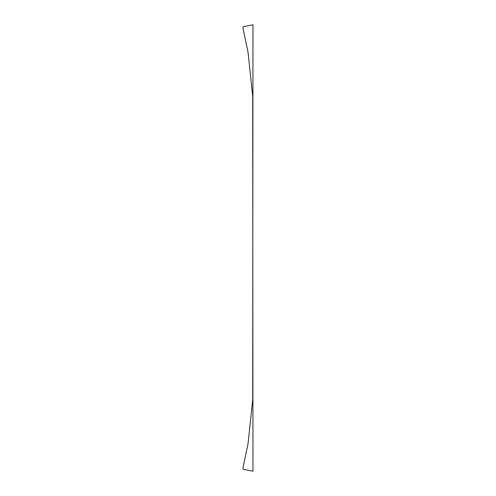 <?xml version="1.0" encoding="UTF-8"?>
<svg xmlns="http://www.w3.org/2000/svg" width="496" height="496" viewBox="0 0 496 496"><rect width="100%" height="100%" fill="white"/><g stroke="black" fill="none" stroke-linecap="round" stroke-linejoin="round"><path stroke-width="0.74" d="M252.966 25.848L252.972 24.8L243.028 26.765L243.077 28.669L248.05 52.328L252.706 96.385L252.972 471.2L243.028 469.235L243.077 467.331L248.05 443.672L252.706 399.615L252.966 25.848"/></g></svg>
